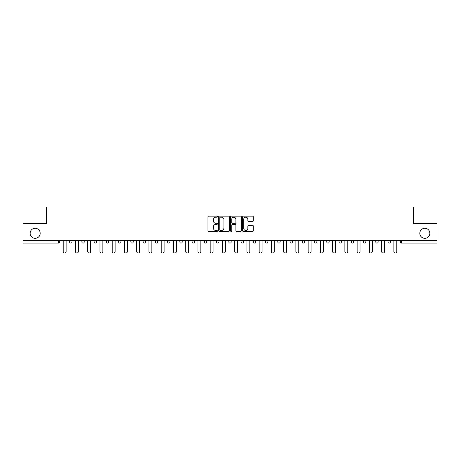 <?xml version="1.0" encoding="UTF-8"?>
<svg xmlns="http://www.w3.org/2000/svg" width="460" height="460" viewBox="0 0 460 460"><rect width="100%" height="100%" fill="white"/><g stroke="black" fill="none" stroke-linecap="round" stroke-linejoin="round"><path stroke-width="0.69" d="M419.808 233.295A5.026 5.026 0 0 0 424.833 238.32A5.026 5.026 0 0 0 429.858 233.295A5.026 5.026 0 0 0 424.833 228.275A5.026 5.026 0 0 0 419.808 233.295M30.141 233.295A5.026 5.026 0 0 0 35.167 238.32A5.026 5.026 0 0 0 40.193 233.295A5.026 5.026 0 0 0 35.167 228.275A5.026 5.026 0 0 0 30.141 233.295M217.442 216.671A0.54 0.54 0 0 0 216.901 216.131L208.713 216.131A0.77 0.77 0 0 0 207.943 216.901L207.943 230.77A0.77 0.77 0 0 0 208.713 231.541L216.901 231.541A0.54 0.54 0 0 0 217.442 231.006A0.54 0.54 0 0 0 216.901 230.466L215.843 230.466A2.467 2.467 0 0 1 213.377 227.999L213.377 226.843A2.467 2.467 0 0 1 215.843 224.376L216.901 224.376A0.54 0.54 0 0 0 217.442 223.836A0.54 0.54 0 0 0 216.901 223.301L215.843 223.301A2.467 2.467 0 0 1 213.377 220.834L213.377 219.679A2.467 2.467 0 0 1 215.843 217.212L216.901 217.212A0.54 0.54 0 0 0 217.442 216.671M252.517 221.565A0.77 0.77 0 0 0 253.287 220.794L253.287 216.901A0.77 0.77 0 0 0 252.517 216.131L243.426 216.131A0.77 0.77 0 0 0 242.656 216.901L242.656 230.77A0.77 0.77 0 0 0 243.426 231.541L252.517 231.541A0.77 0.77 0 0 0 253.287 230.77L253.287 226.073A0.77 0.77 0 0 0 252.517 225.302L248.63 225.302A0.77 0.77 0 0 0 247.859 226.073L247.859 228.401A2.058 2.058 0 0 1 245.795 230.466A2.058 2.058 0 0 1 243.737 228.401L243.737 219.27A2.058 2.058 0 0 1 245.795 217.212A2.058 2.058 0 0 1 247.859 219.27L247.859 220.794A0.77 0.77 0 0 0 248.63 221.565L252.517 221.565M23 240.678L23 223.485L46.391 223.485L46.391 207L413.609 207L413.609 223.485L437 223.485L437 240.678L23 240.678L23 241.931L58.558 241.931L58.558 240.678M229.327 216.901A0.77 0.77 0 0 0 228.557 216.131L219.466 216.131A0.77 0.77 0 0 0 218.695 216.901L218.695 230.77A0.77 0.77 0 0 0 219.466 231.541L228.557 231.541A0.77 0.77 0 0 0 229.327 230.77L229.327 216.901M231.443 216.131L240.534 216.131A0.77 0.77 0 0 1 241.304 216.901L241.304 230.77A0.77 0.77 0 0 1 240.534 231.541L236.647 231.541A0.77 0.77 0 0 1 235.876 230.77L235.876 225.147A0.77 0.77 0 0 0 235.106 224.376L232.524 224.376A0.77 0.77 0 0 0 231.754 225.147L231.754 231.006A0.54 0.54 0 0 1 231.213 231.541A0.54 0.54 0 0 1 230.673 231.006L230.673 216.901A0.77 0.77 0 0 1 231.443 216.131M58.558 243.11A1.179 1.179 0 0 0 59.737 241.931L58.558 241.931L58.558 243.11A1.179 1.179 0 0 0 59.737 241.931L59.737 240.678L59.737 241.931A1.179 1.179 0 0 1 58.558 243.11L23 243.11L23 241.931M437 240.678L437 243.11L401.442 243.11A1.179 1.179 0 0 1 400.263 241.931L400.263 240.678M71.984 240.678L71.984 241.931L69.627 241.931A1.179 1.179 0 0 0 70.805 243.11A1.179 1.179 0 0 1 69.627 241.931L69.627 240.678M81.874 240.678L81.874 241.931L81.874 240.678M84.226 240.678L84.226 241.931L84.226 240.678M96.473 240.678L96.473 241.931L94.122 241.931A1.179 1.179 0 0 0 95.295 243.11A1.179 1.179 0 0 1 94.122 241.931L94.122 240.678M106.363 240.678L106.363 241.931L106.363 240.678M108.721 240.678L108.721 241.931L108.721 240.678M118.611 241.931A1.179 1.179 0 0 0 119.79 243.11A1.179 1.179 0 0 0 120.968 241.931A1.179 1.179 0 0 1 119.79 243.11A1.179 1.179 0 0 0 120.968 241.931L120.968 240.678L120.968 241.931L118.611 241.931A1.179 1.179 0 0 0 119.79 243.11A1.179 1.179 0 0 1 118.611 241.931L118.611 240.678M133.21 240.678L133.21 241.931A1.179 1.179 0 0 1 132.031 243.11A1.179 1.179 0 0 1 130.858 241.931L130.858 240.678M144.279 243.11A1.179 1.179 0 0 0 145.458 241.931L145.458 240.678L145.458 241.931A1.179 1.179 0 0 1 144.279 243.11A1.179 1.179 0 0 1 143.1 241.931L143.1 240.678M156.526 243.11A1.179 1.179 0 0 0 157.705 241.931L157.705 240.678L157.705 241.931A1.179 1.179 0 0 1 156.526 243.11A1.179 1.179 0 0 1 155.348 241.931L155.348 240.678M169.947 240.678L169.947 241.931A1.179 1.179 0 0 1 168.774 243.11A1.179 1.179 0 0 1 167.595 241.931L167.595 240.678M179.837 240.678L179.837 241.931L179.837 240.678M182.195 240.678L182.195 241.931L182.195 240.678M194.442 240.678L194.442 241.931A1.179 1.179 0 0 1 193.263 243.11A1.179 1.179 0 0 1 192.084 241.931L192.084 240.678M204.332 240.678L204.332 241.931L204.332 240.678M206.684 240.678L206.684 241.931A1.179 1.179 0 0 1 205.511 243.11A1.179 1.179 0 0 1 204.332 241.931L206.684 241.931A1.179 1.179 0 0 1 205.511 243.11M218.931 240.678L218.931 241.931L216.579 241.931A1.179 1.179 0 0 0 217.752 243.11A1.179 1.179 0 0 1 216.579 241.931L216.579 240.678M230 243.11A1.179 1.179 0 0 0 231.179 241.931L231.179 240.678L231.179 241.931A1.179 1.179 0 0 1 230 243.11A1.179 1.179 0 0 1 228.821 241.931L228.821 240.678M243.42 240.678L243.42 241.931A1.179 1.179 0 0 1 242.247 243.11A1.179 1.179 0 0 1 241.069 241.931L241.069 240.678M253.316 240.678L253.316 241.931L253.316 240.678M255.668 240.678L255.668 241.931A1.179 1.179 0 0 1 254.489 243.11A1.179 1.179 0 0 1 253.316 241.931L255.668 241.931A1.179 1.179 0 0 1 254.489 243.11M267.915 240.678L267.915 241.931A1.179 1.179 0 0 1 266.737 243.11A1.179 1.179 0 0 1 265.558 241.931L265.558 240.678M277.805 241.931L280.163 241.931A1.179 1.179 0 0 1 278.984 243.11A1.179 1.179 0 0 0 280.163 241.931L280.163 240.678L280.163 241.931A1.179 1.179 0 0 1 278.984 243.11A1.179 1.179 0 0 1 277.805 241.931L277.805 240.678M292.405 240.678L292.405 241.931A1.179 1.179 0 0 1 291.226 243.11A1.179 1.179 0 0 1 290.053 241.931L290.053 240.678M302.295 240.678L302.295 241.931L302.295 240.678M304.652 240.678L304.652 241.931L304.652 240.678M314.542 240.678L314.542 241.931L314.542 240.678M316.9 240.678L316.9 241.931A1.179 1.179 0 0 1 315.721 243.11A1.179 1.179 0 0 1 314.542 241.931L316.9 241.931A1.179 1.179 0 0 1 315.721 243.11M326.79 240.678L326.79 241.931L326.79 240.678M329.141 240.678L329.141 241.931L329.141 240.678M339.031 240.678L339.031 241.931L339.031 240.678M341.389 240.678L341.389 241.931A1.179 1.179 0 0 1 340.21 243.11A1.179 1.179 0 0 1 339.031 241.931A1.179 1.179 0 0 0 340.21 243.11A1.179 1.179 0 0 0 341.389 241.931A1.179 1.179 0 0 1 340.21 243.11A1.179 1.179 0 0 1 339.031 241.931L341.389 241.931M353.636 240.678L353.636 241.931A1.179 1.179 0 0 1 352.458 243.11A1.179 1.179 0 0 1 351.279 241.931L351.279 240.678M365.878 240.678L365.878 241.931L363.526 241.931A1.179 1.179 0 0 0 364.705 243.11A1.179 1.179 0 0 1 363.526 241.931L363.526 240.678M378.126 240.678L378.126 241.931A1.179 1.179 0 0 1 376.947 243.11A1.179 1.179 0 0 1 375.774 241.931L375.774 240.678M388.016 240.678L388.016 241.931L388.016 240.678M390.373 240.678L390.373 241.931A1.179 1.179 0 0 1 389.195 243.11A1.179 1.179 0 0 1 388.016 241.931A1.179 1.179 0 0 0 389.195 243.11A1.179 1.179 0 0 1 388.016 241.931L390.373 241.931A1.179 1.179 0 0 1 389.195 243.11M71.984 241.931A1.179 1.179 0 0 1 70.805 243.11A1.179 1.179 0 0 0 71.984 241.931A1.179 1.179 0 0 1 70.805 243.11A1.179 1.179 0 0 1 69.627 241.931M83.053 243.11A1.179 1.179 0 0 1 81.874 241.931A1.179 1.179 0 0 0 83.053 243.11A1.179 1.179 0 0 0 84.226 241.931A1.179 1.179 0 0 1 83.053 243.11A1.179 1.179 0 0 1 81.874 241.931L84.226 241.931M96.473 241.931A1.179 1.179 0 0 1 95.295 243.11A1.179 1.179 0 0 0 96.473 241.931A1.179 1.179 0 0 1 95.295 243.11A1.179 1.179 0 0 1 94.122 241.931M107.542 243.11A1.179 1.179 0 0 1 106.363 241.931A1.179 1.179 0 0 0 107.542 243.11A1.179 1.179 0 0 0 108.721 241.931A1.179 1.179 0 0 1 107.542 243.11A1.179 1.179 0 0 1 106.363 241.931L108.721 241.931A1.179 1.179 0 0 1 107.542 243.11M181.016 243.11A1.179 1.179 0 0 1 179.837 241.931L182.195 241.931A1.179 1.179 0 0 1 181.016 243.11A1.179 1.179 0 0 0 182.195 241.931M217.752 243.11A1.179 1.179 0 0 0 218.931 241.931A1.179 1.179 0 0 1 217.752 243.11A1.179 1.179 0 0 1 216.579 241.931M303.473 243.11A1.179 1.179 0 0 1 302.295 241.931L304.652 241.931A1.179 1.179 0 0 1 303.473 243.11A1.179 1.179 0 0 0 304.652 241.931A1.179 1.179 0 0 1 303.473 243.11M327.968 243.11A1.179 1.179 0 0 1 326.79 241.931A1.179 1.179 0 0 0 327.968 243.11A1.179 1.179 0 0 0 329.141 241.931A1.179 1.179 0 0 1 327.968 243.11A1.179 1.179 0 0 1 326.79 241.931L329.141 241.931M364.705 243.11A1.179 1.179 0 0 0 365.878 241.931A1.179 1.179 0 0 1 364.705 243.11A1.179 1.179 0 0 1 363.526 241.931M220.311 217.212A0.54 0.54 0 0 0 219.771 217.752L219.771 229.925A0.54 0.54 0 0 0 220.311 230.466L221.427 230.466A2.467 2.467 0 0 0 223.893 227.999L223.893 219.679A2.467 2.467 0 0 0 221.427 217.212L220.311 217.212M235.876 219.311A2.058 2.058 0 0 0 233.812 217.252A2.058 2.058 0 0 0 231.754 219.311L231.754 222.531A0.77 0.77 0 0 0 232.524 223.301L235.106 223.301A0.77 0.77 0 0 0 235.876 222.531L235.876 219.311M63.233 240.678L63.233 251.545A1.455 1.455 0 0 0 64.682 253A1.455 1.455 0 0 0 66.136 251.545L66.136 240.678M75.474 240.678L75.474 251.545A1.455 1.455 0 0 0 76.929 253A1.455 1.455 0 0 0 78.378 251.545L78.378 240.678M87.722 240.678L87.722 251.545A1.455 1.455 0 0 0 89.177 253A1.455 1.455 0 0 0 90.626 251.545L90.626 240.678M99.969 240.678L99.969 251.545A1.455 1.455 0 0 0 101.418 253A1.455 1.455 0 0 0 102.873 251.545L102.873 240.678M112.211 240.678L112.211 251.545A1.455 1.455 0 0 0 113.666 253A1.455 1.455 0 0 0 115.115 251.545L115.115 240.678M124.459 240.678L124.459 251.545A1.455 1.455 0 0 0 125.913 253A1.455 1.455 0 0 0 127.362 251.545L127.362 240.678M136.706 240.678L136.706 251.545A1.455 1.455 0 0 0 138.155 253A1.455 1.455 0 0 0 139.61 251.545L139.61 240.678M148.948 240.678L148.948 251.545A1.455 1.455 0 0 0 150.403 253A1.455 1.455 0 0 0 151.857 251.545L151.857 240.678M161.195 240.678L161.195 251.545A1.455 1.455 0 0 0 162.65 253A1.455 1.455 0 0 0 164.099 251.545L164.099 240.678M173.443 240.678L173.443 251.545A1.455 1.455 0 0 0 174.892 253A1.455 1.455 0 0 0 176.347 251.545L176.347 240.678M185.69 240.678L185.69 251.545A1.455 1.455 0 0 0 187.139 253A1.455 1.455 0 0 0 188.594 251.545L188.594 240.678M197.932 240.678L197.932 251.545A1.455 1.455 0 0 0 199.387 253A1.455 1.455 0 0 0 200.836 251.545L200.836 240.678M210.18 240.678L210.18 251.545A1.455 1.455 0 0 0 211.629 253A1.455 1.455 0 0 0 213.083 251.545L213.083 240.678M222.427 240.678L222.427 251.545A1.455 1.455 0 0 0 223.876 253A1.455 1.455 0 0 0 225.331 251.545L225.331 240.678M234.669 240.678L234.669 251.545A1.455 1.455 0 0 0 236.124 253A1.455 1.455 0 0 0 237.573 251.545L237.573 240.678M246.916 240.678L246.916 251.545A1.455 1.455 0 0 0 248.371 253A1.455 1.455 0 0 0 249.82 251.545L249.82 240.678M259.164 240.678L259.164 251.545A1.455 1.455 0 0 0 260.613 253A1.455 1.455 0 0 0 262.068 251.545L262.068 240.678M271.406 240.678L271.406 251.545A1.455 1.455 0 0 0 272.861 253A1.455 1.455 0 0 0 274.309 251.545L274.309 240.678M283.653 240.678L283.653 251.545A1.455 1.455 0 0 0 285.108 253A1.455 1.455 0 0 0 286.557 251.545L286.557 240.678M295.901 240.678L295.901 251.545A1.455 1.455 0 0 0 297.35 253A1.455 1.455 0 0 0 298.804 251.545L298.804 240.678M308.142 240.678L308.142 251.545A1.455 1.455 0 0 0 309.597 253A1.455 1.455 0 0 0 311.052 251.545L311.052 240.678M320.39 240.678L320.39 251.545A1.455 1.455 0 0 0 321.845 253A1.455 1.455 0 0 0 323.294 251.545L323.294 240.678M332.637 240.678L332.637 251.545A1.455 1.455 0 0 0 334.086 253A1.455 1.455 0 0 0 335.541 251.545L335.541 240.678M344.885 240.678L344.885 251.545A1.455 1.455 0 0 0 346.334 253A1.455 1.455 0 0 0 347.789 251.545L347.789 240.678M357.127 240.678L357.127 251.545A1.455 1.455 0 0 0 358.581 253A1.455 1.455 0 0 0 360.03 251.545L360.03 240.678M369.374 240.678L369.374 251.545A1.455 1.455 0 0 0 370.823 253A1.455 1.455 0 0 0 372.278 251.545L372.278 240.678M381.622 240.678L381.622 251.545A1.455 1.455 0 0 0 383.071 253A1.455 1.455 0 0 0 384.525 251.545L384.525 240.678M393.863 240.678L393.863 251.545A1.455 1.455 0 0 0 395.318 253A1.455 1.455 0 0 0 396.767 251.545L396.767 240.678M401.442 240.678L401.442 241.931L437 241.931M400.263 241.931L401.442 241.931L401.442 243.11M132.031 243.11A1.179 1.179 0 0 0 133.21 241.931L130.858 241.931M145.458 241.931L143.1 241.931M157.705 241.931L155.348 241.931M168.774 243.11A1.179 1.179 0 0 0 169.947 241.931L167.595 241.931M193.263 243.11A1.179 1.179 0 0 0 194.442 241.931L192.084 241.931M231.179 241.931L228.821 241.931M242.247 243.11A1.179 1.179 0 0 0 243.42 241.931L241.069 241.931M266.737 243.11A1.179 1.179 0 0 0 267.915 241.931L265.558 241.931M291.226 243.11A1.179 1.179 0 0 0 292.405 241.931L290.053 241.931M352.458 243.11A1.179 1.179 0 0 0 353.636 241.931L351.279 241.931M376.947 243.11A1.179 1.179 0 0 0 378.126 241.931L375.774 241.931"/></g></svg>
